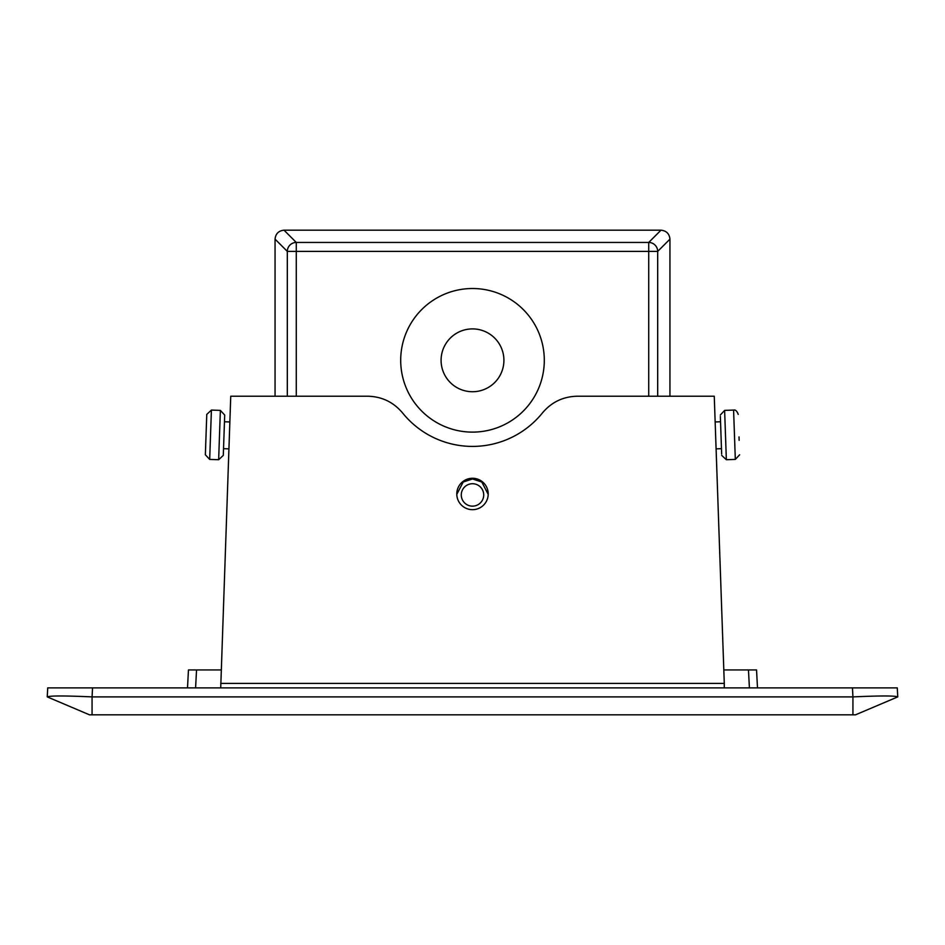 <?xml version="1.0" encoding="UTF-8"?>
<svg xmlns="http://www.w3.org/2000/svg" width="945" height="945" viewBox="0 0 945 945"><rect width="100%" height="100%" fill="white"/><g stroke="black" fill="none" stroke-linecap="round" stroke-linejoin="round"><path stroke-width="1.42" d="M472.5 478.264A15.711 15.699 0 0 0 456.789 493.963A15.711 15.699 0 0 0 472.5 509.674A15.711 15.699 0 0 0 488.211 493.963A15.711 15.699 0 0 0 472.5 478.264M456.801 494.329L463.192 482.033L472.5 478.973L481.808 482.033L488.199 494.329M720.527 421.765L715.152 421.954L714.255 396.215L577.395 396.215C563.22 396.51 551.561 402.086 542.406 412.965A89.751 89.716 180 0 1 402.594 412.965C393.439 402.086 381.768 396.51 367.605 396.215L230.745 396.215L220.717 687.889M852.933 714.822L855.52 714.822L897.75 696.89L897.277 687.889L47.722 687.889L47.25 696.89C49.837 695.674 64.768 695.674 92.067 696.89L852.933 696.89C880.232 695.674 895.163 695.674 897.75 696.89C895.163 695.674 880.232 695.674 852.933 696.89L852.933 714.822L89.48 714.822L47.25 696.89C49.837 695.674 64.768 695.674 92.067 696.89L92.067 714.822M723.811 669.946L748.464 669.946L749.409 687.889M724.283 687.889L724.283 683.4L220.717 683.4M714.255 396.215L724.283 683.4M718.472 516.95L716.086 448.863L721.472 448.674M221.189 669.946L196.536 669.946L195.591 687.889M196.536 669.946L188.457 669.946L187.512 687.889M748.464 669.946L756.543 669.946L757.488 687.889M206.719 415.8L206.766 414.406L211.408 410.083L209.684 459.412L205.36 454.769L206.719 415.8M223.339 454.013L223.528 448.674L228.914 448.863M229.848 421.954L224.473 421.765L224.697 415.032L223.292 455.395L218.649 459.719L220.374 410.39L224.697 415.032M205.408 453.387L205.36 454.769M206.022 435.61L205.715 444.374M206.447 423.49L206.14 432.267M739.025 436.909L739.144 440.346M720.35 416.426L721.661 454.013M472.5 506.154A11.222 11.222 0 0 0 483.722 494.932A11.222 11.222 0 0 0 472.5 483.722A11.222 11.222 0 0 0 461.278 494.932A11.222 11.222 0 0 0 472.5 506.154M669.946 396.215L669.946 239.144L657.685 251.394A8.977 8.954 -135 0 0 648.731 242.44L660.98 230.178C666.39 230.757 669.379 233.734 669.946 239.144M275.054 396.215L275.054 239.144C275.621 233.734 278.61 230.757 284.02 230.178L660.98 230.178M284.02 230.178L296.269 242.44A8.977 8.954 135 0 0 287.315 251.394L275.054 239.144M441.504 365.408A31.409 31.409 0 0 0 477.591 391.313A31.409 31.409 0 0 0 503.496 355.226A31.409 31.409 0 0 0 467.409 329.321A31.409 31.409 0 0 0 441.504 365.408M401.649 371.952A71.796 71.796 0 0 1 460.865 289.465A71.796 71.796 0 0 1 543.351 348.681A71.796 71.796 0 0 1 484.135 431.168A71.796 71.796 0 0 1 401.649 371.952M92.539 687.889L92.067 696.89M852.933 696.89L852.461 687.889M720.303 415.032L724.626 410.39L726.351 459.719L735.316 459.412L733.592 410.083C735.434 409.563 736.982 411.004 738.234 414.406M648.731 396.215L648.731 251.394L296.269 251.394L296.269 396.215M287.315 396.215L287.315 251.394L296.269 251.394L296.269 242.44L648.731 242.44L648.731 251.394L657.685 251.394L657.685 396.215M220.374 410.39L211.408 410.083M218.649 459.719L209.684 459.412M724.626 410.39L733.592 410.083M726.351 459.719L721.708 455.395M735.316 459.412L739.64 454.769"/></g></svg>
